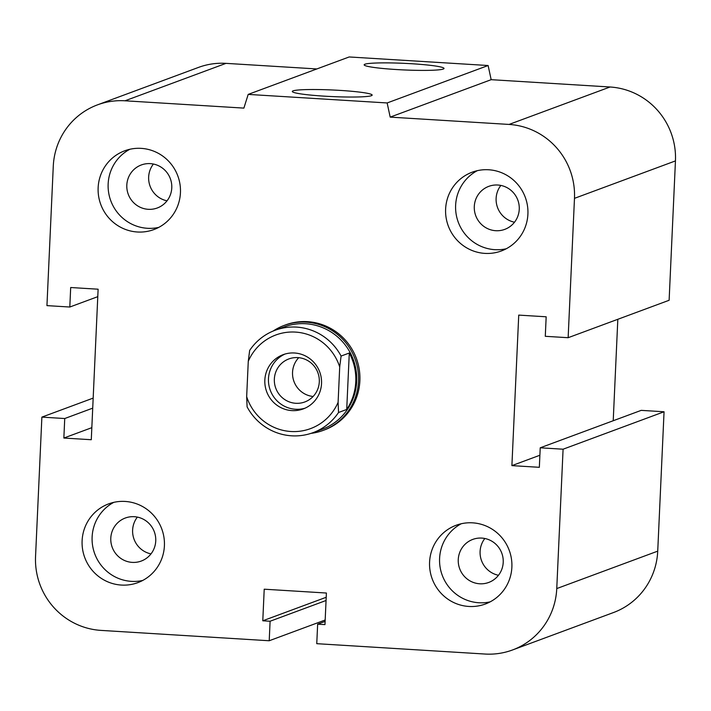 <?xml version="1.0" encoding="UTF-8"?>
<svg xmlns="http://www.w3.org/2000/svg" width="711" height="711" viewBox="0 0 711 711"><rect width="100%" height="100%" fill="white"/><g stroke="black" fill="none" stroke-linecap="round" stroke-linejoin="round"><path stroke-width="1.07" d="M284.204 325.407L285.546 324.909A56 54.774 69.7 0 1 359.873 380.794A56 54.774 69.7 0 1 324.474 429.915L323.132 430.422A56 54.774 -110.3 0 0 355.02 358.877A56 54.774 -110.3 0 0 284.204 325.407A56 54.774 -110.3 0 0 273.113 331.059M498.473 575.279A22.948 22.441 69.7 0 1 480.094 551.46A22.948 22.441 69.7 0 1 484.831 538.494M458.257 559.548A22.948 22.441 69.7 0 1 472.762 539.418A22.948 22.441 69.7 0 1 503.219 562.321A22.948 22.441 69.7 0 1 488.715 582.451A22.948 22.441 69.7 0 1 458.257 559.548M429.586 562.108A41.993 41.078 69.7 0 1 456.133 525.269A41.993 41.078 69.7 0 1 509.245 550.367A41.993 41.078 69.7 0 1 485.329 604.021A41.993 41.078 69.7 0 1 429.586 562.108M490.208 601.835A41.993 41.078 69.7 0 1 439.594 558.402A41.993 41.078 69.7 0 1 461.261 523.749M150.999 553.887A22.948 22.441 69.7 0 1 132.619 530.068A22.948 22.441 69.7 0 1 137.365 517.101M110.792 538.156A22.948 22.441 69.7 0 1 125.296 518.026A22.948 22.441 69.7 0 1 155.745 540.929A22.948 22.441 69.7 0 1 141.24 561.059A22.948 22.441 69.7 0 1 110.792 538.156M82.112 540.724A41.993 41.078 69.7 0 1 108.659 503.877A41.993 41.078 69.7 0 1 161.779 528.975A41.993 41.078 69.7 0 1 137.863 582.629A41.993 41.078 69.7 0 1 82.112 540.724M142.742 580.443A41.993 41.078 69.7 0 1 92.119 537.009A41.993 41.078 69.7 0 1 113.787 502.357M167.032 200.822A22.948 22.441 69.7 0 1 148.652 176.995A22.948 22.441 69.7 0 1 153.398 164.037M126.816 185.091A22.948 22.441 69.7 0 1 141.32 164.961A22.948 22.441 69.7 0 1 171.778 187.855A22.948 22.441 69.7 0 1 157.273 207.985A22.948 22.441 69.7 0 1 126.816 185.091M98.145 187.651A41.993 41.078 69.7 0 1 124.692 150.803A41.993 41.078 69.7 0 1 177.812 175.901A41.993 41.078 69.7 0 1 153.896 229.564A41.993 41.078 69.7 0 1 98.145 187.651M158.775 227.378A41.993 41.078 69.7 0 1 108.152 183.945A41.993 41.078 69.7 0 1 129.82 149.283M514.506 222.214A22.948 22.441 69.7 0 1 496.118 198.387A22.948 22.441 69.7 0 1 500.864 185.429M474.29 206.483A22.948 22.441 69.7 0 1 488.795 186.353A22.948 22.441 69.7 0 1 519.252 209.247A22.948 22.441 69.7 0 1 504.748 229.377A22.948 22.441 69.7 0 1 474.29 206.483M445.619 209.043A41.993 41.078 69.7 0 1 472.166 172.195A41.993 41.078 69.7 0 1 525.278 197.294A41.993 41.078 69.7 0 1 501.362 250.956A41.993 41.078 69.7 0 1 445.619 209.043M506.241 248.761A41.993 41.078 69.7 0 1 455.627 205.337A41.993 41.078 69.7 0 1 477.294 170.676M443.255 69.047A39.976 3.297 -177.4 0 1 400.124 69.749A39.976 3.297 -177.4 0 1 364.156 64.825A39.976 3.297 -177.4 0 1 404.212 63.341A39.976 3.297 -177.4 0 1 444.02 68.452A39.976 3.297 -177.4 0 1 443.255 69.047M371.391 95.692A39.976 3.297 -177.4 0 1 328.26 96.385A39.976 3.297 -177.4 0 1 292.292 91.47A39.976 3.297 -177.4 0 1 332.348 89.986A39.976 3.297 -177.4 0 1 372.155 95.096A39.976 3.297 -177.4 0 1 371.391 95.692M248.192 94.403L349.172 56.96L488.119 65.519L387.148 102.953L390.188 117.119L509.058 124.434A69.998 68.469 69.7 0 1 574.479 198.342L568.142 337.707L545.284 336.303L546.172 316.795L518.737 315.106L511.902 465.625L539.338 467.314L540.227 447.797L563.085 449.21L556.757 588.575A69.998 68.469 69.7 0 1 512.507 649.978A69.998 68.469 69.7 0 1 485.009 654.04L316.759 643.677L317.648 624.169L324.963 624.622L326.402 593.027L264.216 589.197L262.786 620.792L270.1 621.236L269.211 640.753L100.962 630.39A69.998 68.469 69.7 0 1 35.55 556.491L41.878 417.117L64.737 418.53L63.857 438.038L91.284 439.727L98.118 289.208L70.691 287.52L69.802 307.028L46.944 305.623L53.272 166.258A69.998 68.469 69.7 0 1 97.514 104.846A69.998 68.469 69.7 0 1 125.012 100.793L243.882 108.108L248.192 94.403L387.148 102.953M488.119 65.519L491.168 79.676L390.188 117.119M491.168 79.676L610.038 87A69.998 68.469 69.7 0 1 675.45 160.908L669.122 300.273L568.142 337.707M97.78 296.656L69.802 307.028M91.835 427.666L63.857 438.038M617.823 319.292L613.22 420.734M92.714 408.15L64.737 418.53M93.177 398.098L41.878 417.117M563.085 449.21L664.056 411.767L641.198 410.363L540.227 447.797M664.056 411.767L657.728 551.141A69.998 68.469 69.7 0 1 613.486 612.544L512.507 649.978M325.176 620.01L269.211 640.753M326.056 600.493L270.1 621.236M326.207 597.276L262.786 620.792M325.114 621.405L317.648 624.169M539.889 455.244L511.902 465.625M97.514 104.846L198.493 67.412A69.998 68.469 69.7 0 1 225.991 63.359L316.839 68.949M341.093 356.06A54.596 53.405 -110.3 0 0 275.121 330.268A54.596 53.405 -110.3 0 0 249.659 350.434L248.272 361.304L246.664 396.667L247.099 406.861A54.596 53.405 -110.3 0 0 313.071 432.652A54.596 53.405 -110.3 0 0 338.534 412.496L338.107 402.302L339.707 366.929L341.093 356.06L349.288 353.02L346.719 409.456L338.534 412.496M349.288 353.02A54.596 53.405 69.7 0 1 346.719 409.456M338.107 402.302A49.93 48.837 69.7 0 1 290.932 431.506A49.93 48.837 69.7 0 1 246.664 396.667M248.272 361.304A49.93 48.837 69.7 0 1 295.447 332.09A49.93 48.837 69.7 0 1 339.707 366.929M321.532 383.54A28.929 28.298 69.7 0 1 303.242 408.923A28.929 28.298 69.7 0 1 266.652 391.637A28.929 28.298 69.7 0 1 283.129 354.673A28.929 28.298 69.7 0 1 321.532 383.54M313.071 432.652L322.172 429.284A54.596 53.405 -110.3 0 0 353.269 359.526A54.596 53.405 -110.3 0 0 284.213 326.9L275.121 330.268M274.348 379.07A22.948 22.441 69.7 0 1 288.853 358.939A22.948 22.441 69.7 0 1 317.87 372.653A22.948 22.441 69.7 0 1 304.797 401.964A22.948 22.441 69.7 0 1 274.348 379.07M298.727 357.677A22.948 22.441 -110.3 0 0 292.541 372.324A22.948 22.441 -110.3 0 0 313.116 396.48M284.969 354.06A28.929 28.298 -110.3 0 0 270.287 390.286A28.929 28.298 -110.3 0 0 305.037 408.185M311.045 433.363A56 54.774 -110.3 0 0 323.132 430.422M225.991 63.359L125.012 100.793M610.038 87L509.058 124.434M675.45 160.908L574.479 198.342M657.728 551.141L556.757 588.575"/></g></svg>
